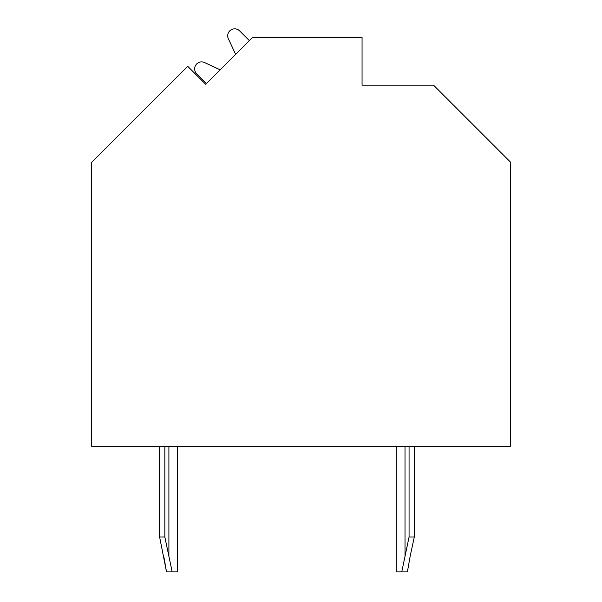 <?xml version="1.0" encoding="UTF-8"?>
<svg xmlns="http://www.w3.org/2000/svg" width="602" height="602" viewBox="0 0 602 602"><rect width="100%" height="100%" fill="white"/><g stroke="black" fill="none" stroke-linecap="round" stroke-linejoin="round"><path stroke-width="0.9" d="M205.703 84.295L187.696 66.288L91.67 162.307L91.67 446.3L510.33 446.3L510.33 161.961L433.575 85.206L362.058 85.206L362.058 37.49L252.501 37.49L205.703 84.295L206.441 83.558L196.696 73.805A6.976 6.976 0 0 1 204.575 62.548L220.174 69.824L235.638 54.361L228.361 38.761A6.976 6.976 0 0 1 239.619 30.883L249.371 40.627L250.108 39.89M220.174 69.824L204.575 62.548L220.174 69.824M249.371 40.627L239.619 30.883L249.371 40.627M407.396 571.9L410.255 555.706L407.396 571.9L410.255 555.706L407.396 571.9L410.255 555.706L407.396 571.9L410.255 555.706L407.396 571.9L396.297 571.9L396.297 446.3M164.85 446.3L164.85 537.014L172.164 571.9L166.521 571.9L159.613 537.014L159.613 446.3M166.521 571.9L163.661 555.706L166.521 571.9M177.62 446.3L177.62 571.9L172.164 571.9M401.752 571.9L409.067 537.014L414.304 537.014L410.255 555.706M409.067 446.3L409.067 537.014M414.304 446.3L414.304 537.014M164.85 537.014L159.613 537.014M168.899 446.3L168.899 555.706M405.018 446.3L405.018 555.706"/></g></svg>

